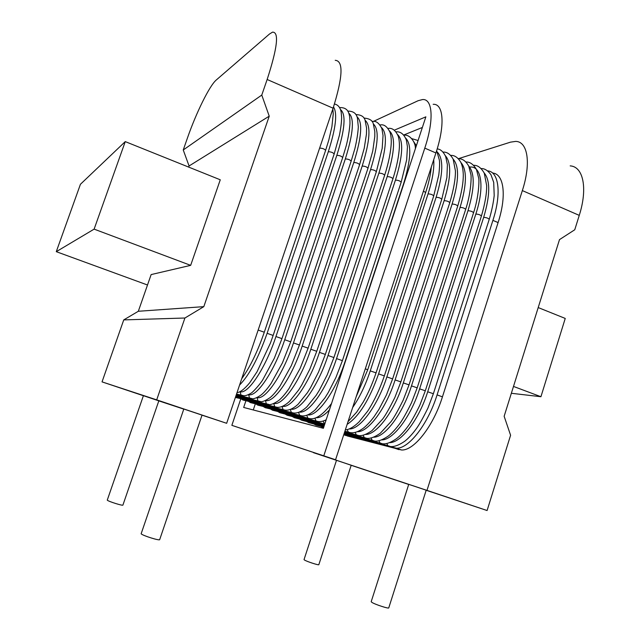 <?xml version="1.0" encoding="UTF-8"?>
<svg xmlns="http://www.w3.org/2000/svg" width="640" height="640" viewBox="0 0 640 640"><rect width="100%" height="100%" fill="white"/><g stroke="black" fill="none" stroke-linecap="round" stroke-linejoin="round"><path stroke-width="0.96" d="M335.224 60.304C343.576 60.888 342.864 76.856 333.104 108.208L226.656 423.296L156.696 399.864L184.912 318.016L203.816 306.648L269.232 116.168L261.776 95.072L267.144 79.496C277.456 47.712 279.256 31.928 272.536 32.136L269.448 34.048L216.304 79.968C209.576 85.552 196.168 112.84 187.424 138.048L183.248 149.984L261.776 95.072M570.176 165.88C583.28 166.536 587.912 188.352 579.256 215.368L574.76 229.76L559.496 239.616L504.144 416.28L510.592 435.264L487.096 510.528L426.976 490.392L522.344 190.592C531.272 163.152 527.76 141.496 515.712 141.4L510.52 142.144L458.344 158.704C462.4 158.544 465.856 161.008 468.744 166.112L470.848 174.36C471.552 176.112 471.152 192.848 465.656 209.432C464.688 208.216 462.816 207.536 460.056 207.392C466.872 184.648 467.16 169.704 460.928 162.552M226.656 423.296L202.032 415.16M183.552 409.048L158.816 400.88M336.488 460.344L304.032 559.6L304.448 560C306.704 561.536 319.152 565.56 318.84 564.648L351.192 465.264L313.552 452.472M321.656 427.848L321.92 427.056M408.704 484.456L351.176 465.304M143.264 395.68L102.04 381.88L123.744 319.904L138.328 311.272L151.136 274.584L190.664 265.352L220.264 179.792L125.256 141.608L80.432 184.28L56.28 251.672L147.504 285M188.672 167.096L189.064 165.976L183.248 149.984M538.208 307.568L565.24 318.432L540.928 396.72L513.496 386.432M269.232 116.168L189.064 165.976M203.816 306.648L138.328 311.272M184.912 318.016L123.744 319.904M156.696 399.864L102.04 381.88M143.408 395.688L107.256 500.152C108.272 501.44 123.16 506.104 122.92 505.064L158.824 400.848L143.408 395.688M183.816 409.024L141.136 533.792C142.64 535.632 159.968 541.032 159.696 539.584L202.04 415.12L183.816 409.024M511.344 393.28L540.928 396.72M190.664 265.352L94.12 229.136L56.28 251.672M94.12 229.136L125.256 141.608M487.096 510.528L426.176 490.264M426.976 490.392L313.48 452.68M409.536 484.616L408.736 484.352L371.192 601.712L371.88 602.368C375.008 604.472 389.152 609.064 388.768 607.848L426.2 490.192L409.536 484.616M343.744 434.76L346.248 435.624M347.168 435.936L401.536 450C413.888 450.84 433.256 426.416 442.44 396.848L498.096 222.576C506.896 195.624 503.92 173.744 492.592 173.04M343.768 434.672L396.328 448.208C408.576 449.008 427.864 424.504 437.08 394.896L492.904 220.384C501.76 193.304 498.832 171.408 487.536 170.856M240.832 398.728L231.856 425.344L323.784 455.832L424.784 148.12C434.192 119.952 432.696 98.624 422.552 99.544L418.12 100.712L373.288 121.464M433.16 104.312C443.528 103.504 445.264 124.88 435.912 152.96L335.56 459.768L323.784 455.832M231.856 425.344L335.56 459.768M403.728 135L422.368 127.464M253.272 409.96L255.344 403.792M394.344 130.168L425.864 116.832L323.368 428.304L243.672 407.448L245.928 400.744M333.104 108.208L267.144 79.496M579.256 215.368L522.344 190.592M492.904 220.384L498.096 222.576M437.08 394.896L442.44 396.848M393.784 447.88L398.968 449.664M424.784 148.12L435.912 152.96M307.864 414.904C317.528 416.48 335.44 391.536 345.032 361.688L403.648 183.576C411.056 159.368 411.728 144.224 405.664 138.144M306.752 415.32L307.856 418.152L310.016 418.696M264.432 406.76L265.176 407.68L267.136 408.16M416.376 145.664L413.656 141.664M316.2 417.736C319.944 417.928 324.344 415.336 329.4 409.976M314.912 418.208L316.032 420.976L318.136 421.512M271.776 409.296L272.512 410.2L274.432 410.68M324.504 420.56L325.944 420.488M423.448 191.056L425.64 192.56C428.688 183.152 430.584 174.624 431.328 166.976M365.328 368.776L367.696 369.84L425.64 192.56M323.04 421.08L324.744 424.12M279.088 411.832L279.824 412.72L281.688 413.184M352.648 407.528C359.632 397.384 365.496 385.16 370.256 370.872L428.056 193.88C432.472 180.072 434.36 168.664 433.72 159.664M428.056 193.88C430.816 194 432.704 194.696 433.72 195.96L438.776 175.04C439.944 165.28 439.544 161.672 439.392 160.184L436.648 150.648M370.256 370.872L376.048 372.872L433.72 195.96M286.368 414.352L287.104 415.216L288.92 415.672M347.152 424.336C359.024 416.544 369.504 399.728 378.584 373.904L436.112 197.28C443.176 173.928 443.616 158.888 437.44 152.16M436.112 197.28C438.872 197.408 440.752 198.096 441.76 199.352L446.896 177.504L447.4 164.712L445.696 156.56C443.376 151.728 440.544 149.176 437.184 148.896M378.584 373.904L384.352 375.896L441.76 199.352M293.624 416.856L294.352 417.712L296.128 418.16M349.216 428.936C359.872 429.712 377.76 405.656 386.864 376.92L444.128 200.672C451.112 177.52 451.504 162.512 445.304 155.64M444.128 200.672C446.888 200.8 448.768 201.488 449.76 202.728C453.728 189.208 455.608 178.536 455.408 170.72L453.16 159.168C450.392 154.208 447 151.84 442.992 152.08M386.864 376.92L392.624 378.904L449.76 202.728M347.192 429.6L348.368 432.128L350.272 432.624M300.84 419.352L301.576 420.192L303.304 420.632M357.384 431.704C368.224 432.328 386.096 408.44 395.112 379.92L452.112 204.04C459.008 181.096 459.352 166.112 453.128 159.104M452.112 204.04C454.872 204.176 456.744 204.856 457.728 206.088C461.6 192.96 463.448 182.352 463.272 174.264C463.048 169.184 462.2 165.136 460.72 162.136C457.832 157.4 454.496 155.152 450.688 155.408M395.112 379.92L400.856 381.896L457.728 206.088M355.176 432.408L356.36 434.88L358.216 435.368M308.032 421.84L310.448 423.096M365.528 434.456C376.536 434.928 394.4 411.216 403.32 382.904L460.056 207.392M403.32 382.904L409.04 384.88L465.656 209.432M363.12 435.2L364.312 437.624L366.12 438.096M315.2 424.312L317.568 425.544M373.632 437.192C384.816 437.528 402.656 413.984 411.488 385.88L467.968 210.736C474.704 188.184 474.944 173.272 468.688 165.992M467.968 210.736C470.728 210.88 472.584 211.56 473.552 212.76C478.912 196.56 479.36 179.96 478.64 177.928L476.408 169.4C473.368 164.264 469.896 161.8 465.992 162.016M411.488 385.88L417.192 387.84L473.552 212.76M371.024 437.976L372.232 440.352L373.992 440.816M322.336 426.776L323.528 427.824M381.704 439.912C393.056 440.112 410.872 416.736 419.616 388.84L475.832 214.056C484.848 186.704 481.424 165.392 469.648 167.072M475.832 214.056C478.592 214.208 480.456 214.88 481.408 216.072C485.072 203.488 486.816 193.304 486.656 185.528L484.264 173.168C481.176 167.736 477.616 165.112 473.584 165.296M419.616 388.84L425.304 390.792L481.408 216.072M378.904 440.736L380.112 443.072L381.832 443.528M389.744 442.624C401.256 442.688 419.048 419.48 427.704 391.784L483.664 217.368C490.248 195.208 490.4 180.36 484.112 172.832M483.664 217.368C486.432 217.52 488.28 218.192 489.224 219.368C491.728 210.896 493.384 202.952 494.2 195.536L493.712 182.408L490.992 174.768C487.864 170.48 484.584 168.416 481.144 168.568M427.704 391.784L433.376 393.728L489.224 219.368M386.744 443.488L387.952 445.768L389.632 446.216M299.488 412.056C308.936 413.808 326.848 388.672 336.544 358.6L395.44 180.104C402.936 155.68 403.672 140.512 397.632 134.608M395.44 180.104C398.192 180.208 400.104 180.92 401.168 182.24L406.68 159.776L407.448 146.784L406.344 140C403.952 134.112 400.512 131.392 396.024 131.84M336.544 358.6L342.408 360.64L401.168 182.24M298.56 412.416L299.64 415.32L301.856 415.872M257.056 404.2L257.8 405.144L259.824 405.632M291.088 409.192C300.312 411.12 318.208 385.808 328.016 355.496L387.184 176.624C394.776 151.968 395.576 136.784 389.568 131.064M387.184 176.624C389.936 176.712 391.856 177.432 392.936 178.768C396.84 166.4 398.992 155.696 399.4 146.656C399.472 142.36 399.072 138.88 398.224 136.216C395.624 130.312 392.24 127.72 388.064 128.424M328.016 355.496L333.904 357.544L392.936 178.768M290.328 409.496L291.376 412.472L293.664 413.032M249.648 401.632L250.4 402.6L252.472 403.096M282.648 406.312C291.64 408.424 309.528 382.92 319.44 352.376L378.888 173.12C386.584 148.24 387.44 133.032 381.464 127.504M378.888 173.12C381.648 173.208 383.568 173.928 384.656 175.28C388.632 162.736 390.832 151.92 391.256 142.84C391.352 138.728 390.96 135.248 390.064 132.4C387.288 126.536 383.96 124.064 380.072 124.984M319.44 352.376L325.344 354.432L384.656 175.28M282.064 406.552L283.08 409.608L285.432 410.184M242.216 399.056L242.96 400.04L245.096 400.552M274.176 403.416C282.936 405.728 300.808 380.032 310.824 349.24L370.56 169.6C378.344 144.488 379.272 129.272 373.328 123.928M370.56 169.6C373.312 169.68 375.24 170.408 376.344 171.776L382.192 148.344L383.032 135.504L381.904 128.696C379.072 122.888 375.784 120.504 372.04 121.536M310.824 349.24L316.752 351.304L376.344 171.776M273.76 403.592L274.744 406.728L277.16 407.312M235.408 397.392L237.696 397.992M265.672 400.504C274.184 403.016 292.04 377.128 302.168 346.088L362.184 166.064C370.072 140.72 371.064 125.48 365.16 120.352M362.184 166.064C364.936 166.144 366.872 166.872 367.992 168.248L372.76 150.992L374.8 136.448L374.816 131.616L373.336 123.952C372.6 120.472 369.48 118.512 363.968 118.08M302.168 346.088L308.12 348.16L367.992 168.248M265.424 400.616L266.368 403.832L268.848 404.432M257.128 397.576C265.392 400.296 283.224 374.208 293.472 342.92L353.776 162.512C361.76 136.928 362.824 121.672 356.952 116.752M353.776 162.512C356.52 162.584 358.464 163.312 359.592 164.712L364.24 148.192L366.448 134.096L366.576 128.088L365.048 120.072C363.992 116.536 360.928 114.712 355.856 114.6M293.472 342.92L299.44 345L359.592 164.712M257.056 397.608L257.952 400.928L260.504 401.536M248.552 394.64L248.632 394.656C256.672 397.416 274.4 371.176 284.728 339.736L345.32 158.944C353.408 133.112 354.544 117.848 348.712 113.152M345.32 158.944C348.064 159.008 350.016 159.744 351.16 161.16L354.864 148.68C356.784 140.6 357.936 133.352 358.32 126.928L357.44 118.208C356.504 113.424 353.256 111.056 347.704 111.112M284.728 339.736L290.712 341.832L351.16 161.16M248.632 394.656L249.488 398L252.128 398.624M239.936 391.68L240.152 391.728C247.984 394.416 265.56 368.04 275.944 336.536L336.824 155.352C345.024 129.28 346.224 114 340.44 109.528M336.824 155.352C339.568 155.408 341.52 156.152 342.68 157.584L346.344 145.368C348.304 137.352 349.512 130.048 349.976 123.464C349.992 119.152 349.696 116.096 349.096 114.28C348.016 109.568 344.824 107.344 339.52 107.608M275.944 336.536L281.952 338.64L342.68 157.584M240.152 391.728L240.992 395.064L243.704 395.704M239.576 385.056C249.224 375.248 258.4 358.008 267.112 333.32L328.288 151.744C335.848 128.128 337.592 113.208 333.512 106.976M328.288 151.744C331.032 151.8 332.992 152.552 334.168 153.992L339.456 135.112C340.824 128.096 341.552 122.264 341.64 117.624L341.2 112.384C340.328 107.536 338.088 104.752 334.472 104.016M267.112 333.32L273.144 335.44L334.168 153.992M256.096 336.16L321.584 142.304M319.704 148.128C322.448 148.168 324.416 148.928 325.608 150.384L328.8 140.048L331.896 126.792L333.24 114L332.872 108.88M258.232 330.096L264.288 332.216L325.608 150.384M396.328 448.208L401.536 450M403.944 135.248C409.424 134.016 415.76 142.008 415.368 148.72M331.536 403.488C322.296 415.752 314.408 420.64 307.856 418.152L265.176 407.68L263.152 406.448M411.824 138.648L418.072 140.512M326.176 419.768C322.376 421.72 319 422.12 316.032 420.976L272.512 410.2L270.472 408.984M367.696 369.84L356.136 396.864M324.792 423.992L279.824 412.72L277.768 411.504M376.048 372.872C372.512 383.464 368.248 393.176 363.24 402.032L356.664 412.144L348.016 421.696M285.024 414.016L287.104 415.216L324.576 424.64M384.352 375.896C379.816 389.168 374.296 400.864 367.792 411L359.112 421.856C353.976 426.84 349.384 429.536 345.32 429.936M292.256 416.512L294.352 417.712L324.352 425.312M392.624 378.904L386.416 395.016L378.872 409.472L374.088 416.688C370.36 421.688 366.776 425.528 363.328 428.216C357.576 432.424 352.592 433.728 348.368 432.128L344.896 431.24M299.464 419L301.576 420.192L324.144 425.952M400.856 381.896L394.88 397.456C389.6 408.048 385.536 415.232 382.68 419.016L372.048 430.56C365.328 435.28 360.104 436.72 356.36 434.88L344.68 431.888M306.632 421.48L308.768 422.664L323.944 426.56M409.04 384.88L403.152 400.232C397.936 410.696 393.904 417.808 391.064 421.576L380.336 433.2C373.544 437.992 368.208 439.464 364.312 437.624L344.48 432.496M313.776 423.944L315.928 425.12L323.752 427.144M417.192 387.84L411.48 402.792C406.44 412.976 402.48 419.992 399.608 423.856C395.792 429.04 392.072 433.072 388.44 435.952C381.304 440.8 375.904 442.272 372.232 440.352L344.288 433.088M320.888 426.4L323.568 427.704M425.304 390.792L419.872 405.112C415.12 414.84 411.248 421.784 408.248 425.92C404.36 431.28 400.552 435.456 396.808 438.456C389.672 443.44 384.104 444.984 380.112 443.072L344.104 433.656M433.376 393.728L427.912 408.104C423.104 417.872 419.216 424.784 416.24 428.84C412.304 434.192 408.44 438.36 404.648 441.32C397.416 446.216 391.848 447.696 387.952 445.768L343.928 434.2M342.408 360.64L335.936 377.464L328.256 392.536L324.968 397.824L315.24 409.8C309.168 415.2 303.968 417.04 299.64 415.32L257.8 405.144L255.8 403.896M333.904 357.544L327.216 374.856L319.32 390.288L316.128 395.392L306.856 406.864C301.008 412.264 295.848 414.136 291.376 412.472L250.4 402.6L248.416 401.344M325.344 354.432L318.544 372.032L310.544 387.68L307.384 392.744L298.192 404.16C292.424 409.456 287.384 411.272 283.08 409.608L242.96 400.04L241.008 398.768M316.752 351.304L309.856 369.144L301.776 384.976L298.624 390.048L289.528 401.392C283.808 406.64 278.88 408.416 274.744 406.728L235.4 397.424M308.12 348.16L300.128 368.432L288.936 388.672C285.392 393.784 282.08 397.648 279.008 400.272C272.944 404.52 268.736 405.704 266.368 403.832L235.648 396.672M299.44 345L291.32 365.608L280.08 385.976C276.56 391.08 273.28 394.92 270.248 397.504C264.312 401.648 260.208 402.792 257.952 400.928L235.928 395.856M290.712 341.832L282.392 362.92L271.128 383.36C267.6 388.472 264.344 392.288 261.352 394.808C255.72 398.736 251.768 399.8 249.488 398L236.224 394.992M281.952 338.64L274.288 358.304L262.832 379.68C260.856 383.208 252.888 392.528 250.648 393.432C246.408 395.888 243.192 396.432 240.992 395.064L236.536 394.064M273.144 335.44L270.432 343.048L257.024 371.808L249.728 382.752C244.504 389.032 240.272 392.328 237.016 392.648M264.288 332.216C257.528 351.76 250.008 367.256 241.72 378.704"/></g></svg>
